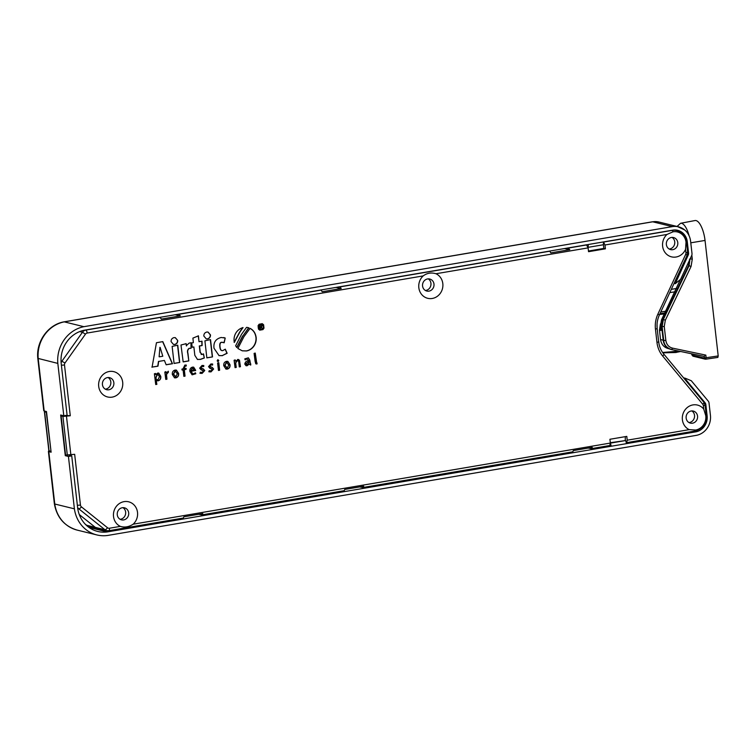 <?xml version="1.0" encoding="UTF-8"?>
<svg xmlns="http://www.w3.org/2000/svg" width="756" height="756" viewBox="0 0 756 756"><rect width="100%" height="100%" fill="white"/><g stroke="black" fill="none" stroke-linecap="round" stroke-linejoin="round"><path stroke-width="1.13" d="M120.109 519.287A6.265 5.783 103.8 0 0 125.638 512.086A6.265 5.783 103.8 0 0 122.963 507.663M128.681 512.861A6.19 5.717 -76.2 0 1 121.612 519.873A6.19 5.717 -76.2 0 1 117.265 514.798A6.19 5.717 -76.2 0 1 124.57 507.843A6.19 5.717 -76.2 0 1 128.681 512.861M688.99 422.557A6.265 5.783 103.8 0 0 694.518 415.356A6.265 5.783 103.8 0 0 691.834 410.933M697.552 416.131A6.19 5.717 -76.2 0 1 690.493 423.143A6.19 5.717 -76.2 0 1 686.146 418.068A6.19 5.717 -76.2 0 1 693.441 411.113A6.19 5.717 -76.2 0 1 697.552 416.131M105.282 389.151A6.265 5.783 103.8 0 0 110.811 381.941A6.265 5.783 103.8 0 0 108.136 377.527M113.854 382.716A6.19 5.717 -76.2 0 1 106.785 389.727A6.19 5.717 -76.2 0 1 102.438 384.662A6.19 5.717 -76.2 0 1 109.733 377.707A6.19 5.717 -76.2 0 1 113.854 382.716M425.411 290.493A6.265 5.783 103.8 0 0 430.939 283.292A6.265 5.783 103.8 0 0 428.265 278.87M433.982 284.067A6.19 5.717 -76.2 0 1 426.913 291.079A6.19 5.717 -76.2 0 1 422.566 286.004A6.19 5.717 -76.2 0 1 429.862 279.049A6.19 5.717 -76.2 0 1 433.982 284.067M669.211 249.036A6.265 5.783 103.8 0 0 674.739 241.835A6.265 5.783 103.8 0 0 672.065 237.412M677.782 242.61A6.19 5.717 -76.2 0 1 670.714 249.622A6.19 5.717 -76.2 0 1 666.367 244.547A6.19 5.717 -76.2 0 1 673.672 237.592A6.19 5.717 -76.2 0 1 677.782 242.61M120.346 526.374A13.032 12.03 -76.2 0 1 113.523 516.499A13.032 12.03 -76.2 0 1 124.06 501.644A13.032 12.03 -76.2 0 1 137.516 512.417A13.032 12.03 -76.2 0 1 133.16 524.201L610.347 443.063L609.799 445.52L591.589 448.62L592.279 447.363L573.313 450.595L572.821 451.814L363.022 487.488L363.712 486.231L344.745 489.453L344.254 490.672L202.126 514.845L202.806 513.589L183.84 516.82L183.349 518.04L108.836 530.703A2.759 0.983 80.3 0 1 108.694 530.703A5.5 5.084 103.8 0 1 106.87 530.655L108.836 530.703A2.759 0.983 80.3 0 0 109.403 528.236L120.346 526.374C124.655 527.688 128.917 526.96 133.16 524.201M689.226 429.644A13.032 12.03 103.8 0 1 682.394 419.769A13.032 12.03 103.8 0 1 689.661 405.981A13.032 12.03 103.8 0 1 703.76 409.166L705.783 415.715A12.559 11.595 -76.2 0 1 695.624 430.032L689.226 429.644L627.215 440.19L626.639 442.657L695.066 431.024A2.759 0.983 -99.7 0 0 695.624 430.032M122.689 382.271A13.032 12.03 -76.2 0 1 112.153 397.127A13.032 12.03 -76.2 0 1 98.696 386.354A13.032 12.03 -76.2 0 1 109.233 371.498A13.032 12.03 -76.2 0 1 122.689 382.271M666.981 234.454L673.038 231.809A12.559 11.595 -76.2 0 1 686.013 242.194L685.55 249.319A13.032 12.03 103.8 0 1 672.689 257.078A13.032 12.03 103.8 0 1 662.625 246.239A13.032 12.03 103.8 0 1 666.981 234.454L604.98 245.001L605.414 248.819L588.546 251.691L588.111 247.874L435.995 273.738A13.032 12.03 -76.2 0 1 442.818 283.613A13.032 12.03 -76.2 0 1 432.281 298.469A13.032 12.03 -76.2 0 1 418.824 287.696A13.032 12.03 -76.2 0 1 423.18 275.912L87.167 333.046A2.74 2.533 103.8 0 0 85.466 334.143L65.016 362.965A2.74 2.533 103.8 0 0 64.496 364.997L70.28 415.762L65.744 415.45M435.995 273.738C431.279 272.33 427.008 273.058 423.18 275.912M320.988 289.964L322.226 291.75L341.192 288.527L340.002 286.874L549.839 251.19L550.793 252.882L569.75 249.66L568.21 247.93M564.609 248.535L569.75 249.66M160.083 317.322L161.321 319.108L180.287 315.885L178.737 314.146M175.137 314.761L180.287 315.885M362.861 487.478L359.686 486.921M625.278 440.436L625.288 436.656M610.347 443.063L609.912 439.264L626.79 436.392L627.215 440.19M591.428 448.62L588.253 448.053M109.403 528.236A2.74 2.533 103.8 0 1 107.522 527.754L81.412 506.851A2.74 2.533 103.8 0 1 80.448 505.074L74.664 454.309L65.574 455.093L61.094 415.781L62.682 415.507M67.341 455.273L62.918 416.443L70.28 415.762M237.601 359.459L239.482 360.187L240.455 366.707L239.283 366.906L238.726 361.992L238.206 360.706L237.431 360.584L235.702 362.871L236.222 367.425L235.059 367.624L234.095 360.281L235.21 359.941L235.456 361.207L238.49 359.478M238.206 360.706L237.233 360.536L237.998 360.659L237.233 360.536L235.702 362.871M245.227 359.809L244.783 358.873L248.355 357.824L249.773 360.064L250.718 365.053L249.14 364.146L247.099 365.743L246.069 365.724L244.793 364.127C245.133 361.982 246.418 360.867 248.677 360.754L247.089 358.864L245.227 359.809M250.066 362.88L250.803 364.108M257.068 363.041L256.964 364.005L255.793 363.825L255.112 361.34L254.101 353.392L255.254 353.109L256.719 363.003M259.128 324.23L262.266 323.691L263.598 324.749L263.986 328.142L262.956 329.607L259.78 330.145L258.457 329.087L258.079 325.685L259.128 324.23M242.837 336.014L236.902 347.514A11.954 11.038 -76.2 0 1 235.645 345.766L241.504 334.36L246.55 327.348A11.869 10.962 -76.2 0 1 247.968 327.594A11.869 10.962 -76.2 0 1 248.828 327.839L242.837 336.014L248.62 327.792A11.869 10.962 103.8 0 0 247.864 327.565M243.054 327.603A66.433 61.34 103.8 0 0 239.406 332.895L234.332 342.402A12.068 11.142 -76.2 0 1 234.114 341.079A11.954 11.038 -76.2 0 1 243.054 327.603L242.846 327.546M206.842 357.871L204.904 340.833L210.527 339.605L212.502 356.917L206.842 357.871M222.434 355.67L219.06 355.622L214.005 348.251C213.334 342.43 215.725 338.839 221.168 337.488L225.222 338.036L224.173 342.78L221.877 342.307C220.308 342.392 219.694 343.904 220.034 346.843C220.327 349.678 221.243 350.945 222.793 350.623L225.288 349.168L227.15 353.279L222.226 355.622L226.942 353.222L225.165 349.3M221.829 350.586L222.793 350.623M207.531 338.934L206.275 338.896L203.836 336.042C203.799 333.916 204.791 332.583 206.813 332.035L208.08 332.082L210.48 334.908C210.527 337.044 209.544 338.386 207.531 338.934L207.333 338.886C209.336 338.338 210.319 336.996 210.272 334.861L207.985 332.054M256.142 337.337A11.954 11.038 -76.2 0 1 246.465 350.964L242.279 350.822L237.875 348.497L243.886 336.751L250.085 328.369C253.477 330.107 255.49 333.094 256.133 337.337L255.934 337.28C255.292 333.056 253.269 330.07 249.877 328.321M202.05 354.469L203.506 353.902L204.328 357.985L200.501 359.402L197.467 359.45L194.831 355.348L193.876 346.966L192.185 347.25L191.693 342.94L193.347 342.666L192.922 338.102L198.441 335.853L199.008 341.703L202.022 341.192L202.136 345.558L199.527 346.002L200.255 352.353L202.05 354.469L201.162 354.441M186.448 345.501L189.217 343.054L191.192 342.789L191.013 348.355L189.425 348.308C187.79 349.433 187.299 351.143 187.97 353.439L188.82 360.943L183.169 361.897L180.986 345.01L186.146 343.678L186.448 345.501L185.938 343.63M177.717 340.483C177.764 342.619 176.781 343.961 174.768 344.509L173.502 344.462L171.073 341.608C171.036 339.482 172.028 338.149 174.05 337.611L175.316 337.649L177.717 340.483L175.212 337.63M174.078 363.447L172.132 346.409L177.764 345.18L179.73 362.483L174.078 363.447M217.86 359.837L218.815 360.565L218.068 361.614L217.123 360.867L218.201 359.847M217.615 363.041L218.796 362.729L219.646 370.242L218.465 370.44L217.615 363.041M212.672 364.033L212.568 365.053L210.952 364.931L209.733 366.31L212.219 367.416L213.627 369.013L211 371.886L209.034 371.791L209.157 370.714L211.037 370.865L212.417 369.419L209.932 368.266L208.533 366.651L210.905 363.957L212.672 364.033M199.66 368.163L202.032 365.46L203.789 365.545L203.695 366.565L202.069 366.443L200.86 367.822L203.345 368.928L204.744 370.525L202.117 373.388L200.16 373.294L200.274 372.226L202.164 372.377L203.534 370.931L201.049 369.779L199.66 368.163M193.621 373.766L195.435 372.869L195.804 373.748L192.128 374.815L189.898 371.498C189.614 369.221 190.465 367.775 192.468 367.132L193.668 367.151L195.615 370.194L191.183 371.357L192.638 373.757L193.621 373.766M184.889 365.063L186.307 365.091L186.165 366.102L185.04 366.065L184.199 368.711L186.127 368.38L186.071 369.363L184.303 369.665L185.04 376.129L183.84 376.327L183.103 369.864L182.054 370.043L181.941 369.089L182.99 368.909L184.889 365.063M175.071 370.081L176.394 370.1L178.605 373.436C178.86 375.779 177.944 377.253 175.846 377.858L174.551 377.839L172.34 374.513C172.075 372.169 172.992 370.686 175.071 370.081M168.361 371.243L168.257 372.585A1.493 1.38 103.8 0 0 167.917 372.604L166.5 374.503L166.944 379.2L165.772 379.399L164.827 372.065L165.951 371.706L166.197 373.095L168.361 371.243M158.136 380.826L156.227 380.589L156.861 384.341L155.727 384.539L154.385 373.776L155.538 373.492L155.755 374.683L157.739 373.058L158.722 373.077L160.744 376.29C161.075 378.643 160.206 380.155 158.136 380.826L156.823 380.75M152.079 367.189L156.454 342.714L162.814 341.627A4943.371 4564.785 103.8 0 0 172.491 363.721L166.159 364.789A5549.909 5124.877 -76.2 0 1 164.402 360.451L158.684 361.425A4943.975 4565.342 -76.2 0 1 157.966 366.188L151.871 367.132M226.498 361.33L227.821 361.349L230.032 364.685C230.287 367.038 229.37 368.512 227.272 369.117L225.978 369.089L223.776 365.772C223.511 363.419 224.419 361.944 226.498 361.33M225.883 369.07L227.065 369.07C229.162 368.465 230.089 366.981 229.833 364.638L227.717 361.33M227.046 368.002L224.806 365.337L226.356 362.322L227.197 362.36M226.422 368.011L227.254 368.049L228.756 364.997L226.564 362.37L225.014 365.394L227.254 368.049M227.093 362.332L226.356 362.322M235.456 361.207L235.003 359.894M240.455 366.707L239.633 361.236L238.386 359.459M240.247 366.651L239.274 366.821M235.494 362.823L236.014 367.378L235.05 367.539M245.02 359.752L246.881 358.816M249.867 362.833L249.575 360.017L248.251 357.796M250.51 365.006L250.595 364.099M249.14 364.146L245.974 365.696M246.645 364.704L248.62 363.674L248.554 361.576L245.785 363.693L247.051 364.694M247.259 364.742L245.993 363.74L248.752 361.623M256.87 362.993L256.161 362.048L255.046 353.061M256.766 363.957L256.86 363.05M259.582 330.089L262.748 329.55L263.787 328.095L263.39 324.702L262.058 323.644M261.151 329.71L259.79 329.559L258.165 327.329L259.242 324.626L261.85 324.182M262.058 324.23L259.45 324.674L258.571 325.893L258.883 328.718L259.988 329.607L262.634 329.153L263.494 327.943L263.173 325.108L261.614 324.097M261.5 325.137L262.19 325.921L261.33 327.121L262.729 328.548L260.555 327.339L260.404 328.945L259.847 329.04L259.431 325.382L261.292 325.08M261.009 327.386L260.017 327.339L259.837 328.954M261.33 327.121L261.765 325.363M262.729 328.548L261.122 327.074M262.521 328.501L262.001 328.586M261.491 325.798L261.481 326.507L260.168 326.885L259.837 325.732M260.168 326.885L260.045 325.779M236.694 347.467L242.629 335.966M234.133 342.345L239.198 332.848A66.433 61.34 -76.2 0 1 242.752 327.679M212.502 356.917L206.832 357.796M210.329 339.652L212.294 356.86M218.956 355.594L222.226 355.622M223.974 342.685L225.222 338.036M225.014 337.989L223.748 337.545M222.595 350.576C221.035 350.888 220.119 349.631 219.826 346.787C219.486 343.848 220.1 342.345 221.678 342.26L223.001 342.364M206.171 338.868L207.333 338.886M242.194 350.803L246.258 350.916A11.954 11.038 103.8 0 0 255.934 337.28M201.843 354.413L200.047 352.296L199.319 345.955L201.928 345.511L201.824 341.221M204.328 357.985L203.326 354.006M197.363 359.421L200.302 359.355L204.12 357.938M193.876 346.966L192.175 347.174M198.233 335.796L199.008 341.703M186.241 345.445L186.496 345.936M191.013 348.355L190.984 342.742M189.425 348.308L190.814 348.299M188.82 360.943L187.762 353.383C187.101 351.096 187.582 349.385 189.217 348.261M188.613 360.886L183.16 361.822M173.407 344.434L174.56 344.462C176.573 343.904 177.556 342.562 177.509 340.427M179.73 362.483L174.069 363.362M177.565 345.218L179.531 362.436M217.86 361.557L218.616 360.517L217.662 359.78M218.597 362.785L219.448 370.194L218.456 370.364M212.568 365.053L212.464 363.995M210.499 367.132L209.535 366.263L210.744 364.883L212.37 365.006M208.826 371.735L210.792 371.829L213.419 368.966L212.115 367.397M209.828 368.248L211.425 368.493M200.954 369.75L202.551 370.005M203.695 366.565L203.581 365.498M201.616 368.644L200.652 367.775L201.861 366.395L203.487 366.518M199.953 373.247L201.918 373.341L204.536 370.478L203.232 368.909M192.544 373.729L191.183 371.357M195.804 373.748L195.228 372.821M192.024 374.787L195.596 373.7M195.634 370.601L193.564 367.123M195.426 370.544L190.975 371.3M191.107 370.44L194.32 369.892L192.525 368.087L190.899 370.393L192.317 368.03L193.054 368.077M192.95 368.049L192.317 368.03M186.165 366.102L186.099 365.044M184.199 368.711L184.833 366.017L185.957 366.055M186.071 369.363L185.919 368.418M185.863 369.315L184.095 369.608L184.833 376.072L183.831 376.252M183.103 369.864L182.045 369.958M174.447 377.811L175.638 377.811C177.736 377.206 178.652 375.732 178.397 373.379L176.29 370.071M175.619 376.743L173.379 374.088L174.929 371.064L175.761 371.111M174.986 376.753L175.827 376.8L177.329 373.738L175.137 371.12L173.587 374.135L175.827 376.8M175.666 371.083L174.929 371.064M168.257 372.585L168.153 371.262M166.5 374.503L167.719 372.547A1.493 1.38 -76.2 0 1 168.059 372.538M166.944 379.2L166.292 374.447M166.745 379.153L165.762 379.323M166.197 373.095L165.744 371.65M156.227 380.589L156.653 384.294L155.717 384.454M155.755 374.683L155.33 373.436M157.938 380.778C159.998 380.098 160.867 378.586 160.537 376.233L158.618 373.048M157.853 379.852L156.322 379.55L157.853 379.852L159.516 376.63L157.635 374.163L156.076 377.386L156.123 379.503L157.654 379.805L156.123 379.503L155.878 377.339L157.428 374.116L158.099 374.154M158.004 374.125L157.428 374.116M172.491 363.721L172.283 363.664A4943.371 4564.785 -76.2 0 1 162.644 341.655M172.283 363.664L166.131 364.713M158.684 361.425L164.402 360.451M158.476 361.377A4943.975 4565.342 103.8 0 1 157.758 366.14L157.966 366.188M157.758 366.14L152.088 367.095M159.119 356.766L159.922 347.325L159.119 356.766M160.13 347.382L162.795 356.227L159.327 356.823M336.042 287.403L341.192 288.527M586.486 244.821L588.111 247.874M605.414 248.819L603.836 248.412L603.382 244.434M604.98 245.001L603.534 242.014M588.47 251.03L603.836 248.412M62.918 416.443L61.094 415.781M77.603 507.408A5.5 5.084 103.8 0 0 78.813 508.826L104.933 529.729A5.5 5.084 103.8 0 0 106.87 530.655L97.666 528.624A5.717 5.283 -76.2 0 1 95.653 527.65L79.285 514.553M201.956 514.845L198.781 514.278M50.775 451.464L48.838 450.614L44.424 411.888L46.296 412.143L51.021 451.417M46.144 411.415L44.613 411.954L49.036 450.784M680.655 351.493L675.59 352.513L662.851 352.835M664.259 313.976L659.648 314.439M658.741 341.447L658.637 341.466A308.571 42.327 -5.7 0 0 658.741 341.447L658.977 343.772M662.587 352.466L679.049 351.162M657.049 324.352L657.096 327.906M689.652 259.119L688.565 265.536L662.842 319.268L661.623 326.488L663.21 340.408C664.014 345.246 666.641 348.261 671.101 349.48M704.375 357.815L706.132 357.73L705.698 359.204L704.299 358.06L704.214 356.407L671.63 349.603C666.754 347.94 664.127 344.916 663.73 340.54L662.143 326.611L663.362 319.401L662.842 319.268M689.973 259.195L689.085 265.658L688.565 265.536M705.783 359.204L717.86 357.418L718.2 355.934L705.036 240.436A18.475 6.577 -99.7 0 0 695.019 220.544L680.561 223.285A18.201 6.483 80.3 0 1 689.122 235.844M663.21 340.408L665.847 340.436C666.518 344.556 668.748 347.127 672.557 348.138L671.621 349.603L670.78 349.404M691.693 353.808L691.797 354.734L692.534 354.394L691.929 355.027L693.328 356.17M672.557 348.138L705.83 355.112L704.101 356.407L671.3 349.527M684.69 229.956L677.499 226.583M680.391 279.493L661.519 319.826L660.47 326.205L661.878 326.554A11.028 10.187 103.8 0 0 661.878 326.554L663.437 340.247A11.028 10.187 103.8 0 0 663.466 340.474M671.3 289.359L676.705 288.442M679.965 280.391L679.162 280.533M675.127 291.797L669.797 292.61M660.432 323.899L659.468 330.107L660.536 339.538C661.339 344.377 663.948 347.391 668.361 348.592M660.47 326.205L660.952 330.476L659.468 330.107M49.244 450.86A5.509 0.784 -6.5 0 0 48.403 451.398A5.509 0.784 -6.5 0 0 48.8 451.634L51.115 452.201L46.475 411.529L44.169 410.962A5.509 0.784 173.5 0 1 43.763 410.725L37.8 358.353L57.825 363.4L63.797 415.781L67.095 415.214L61.132 362.889A29.456 27.207 -76.2 0 1 84.332 330.202L672.764 230.145A14.062 12.984 -76.2 0 1 677.688 230.315A14.062 12.984 -76.2 0 1 687.289 241.769L688.565 252.995A3.582 3.307 -76.2 0 1 688.234 255.055L675.259 283.698L680.627 279.285L691.655 255.566A3.582 3.307 103.8 0 0 691.995 253.506L690.597 241.211A17.643 16.292 -76.2 0 0 678.548 226.838L658.911 222.018A17.643 16.292 103.8 0 0 652.73 221.81L64.26 321.867L83.888 326.686L672.358 226.62A17.643 16.292 -76.2 0 1 678.548 226.838M68.957 455.206L71.735 455.887L68.427 456.454L74.4 508.826A33.047 30.514 -76.2 0 0 96.862 534.936A33.047 30.514 -76.2 0 0 107.673 535.456L696.144 435.39A17.643 16.292 -76.2 0 0 710.423 415.28L709.024 402.976A3.582 3.307 103.8 0 0 708.24 401.115L691.324 380.759L685.361 378.274L685.097 378.728L705.064 402.75A3.582 3.307 -76.2 0 1 705.849 404.611L707.125 415.838A14.062 12.984 -76.2 0 1 695.747 431.865L107.314 531.922A29.456 27.207 -76.2 0 1 97.713 531.449A29.456 27.207 -76.2 0 1 77.688 508.221L71.735 455.887M57.825 363.4A33.047 30.514 -76.2 0 1 83.888 326.686M88.981 527.423L107.314 531.922M610.347 443.101L611.283 446.229L608.977 445.662M63.797 415.781L60.66 415.006L65.29 455.679L68.427 456.454M48.8 451.634L54.772 504.016L74.4 508.826M37.8 358.344C35.938 341.703 48.034 324.626 63.929 321.858L64.26 321.867A33.047 30.514 103.8 0 0 38.197 358.59L44.169 410.962M77.225 530.117A33.047 30.514 103.8 0 1 54.772 504.016L54.366 503.77C56.832 517.501 64.449 526.289 77.225 530.117L96.862 534.936M610.432 443.12L625.666 440.531L626.516 443.64M610.309 442.714L625.666 440.531M588.026 247.344L603.364 244.774L603.534 241.92M588.121 247.363L588.3 244.509M67.615 455.282L65.29 455.679M694.915 431.024A2.759 0.983 -99.7 0 0 695.066 431.024C702.73 428.898 706.463 423.7 706.255 415.431L705.083 405.14L703.864 402.258L663.787 354.054C660.952 350.595 659.241 346.522 658.674 341.844L657.162 328.576C656.662 323.87 657.399 319.344 659.383 314.997L687.157 255.254L687.658 252.202L686.486 241.911C685.588 236.127 682.47 232.375 677.149 230.646A13.769 12.72 103.8 0 0 672.065 230.41L603.628 242.043M703.76 409.166L703.373 405.707A2.74 2.533 103.8 0 0 702.768 404.28L662.7 356.067A26.205 24.201 -76.2 0 1 656.964 342.411L655.452 329.144A26.205 24.201 -76.2 0 1 657.909 314.09L685.683 254.347A2.74 2.533 103.8 0 0 685.947 252.769L685.55 249.319M70.884 454.951L66.49 416.405M321.272 290.058L179.106 314.231M160.366 317.416L85.834 330.089A5.5 5.084 103.8 0 0 82.432 332.281L61.983 361.103A5.5 5.084 103.8 0 0 61.132 362.861M87.167 333.046A2.759 0.983 -99.7 0 0 85.834 330.089L85.513 330.003M568.569 248.006L586.798 244.906M685.947 252.769L687.658 252.202M686.013 242.194L686.486 241.911M673.038 231.809A2.759 0.983 -99.7 0 0 672.065 230.41L671.734 230.325M685.683 254.347L687.157 255.254M657.909 314.09L659.383 314.997M703.373 405.707L705.083 405.14M702.768 404.28A2.759 0.869 -39.7 0 0 703.864 402.258M662.7 356.067A2.759 0.869 -39.7 0 0 663.787 354.054M656.964 342.411L658.674 341.844M655.452 329.144L657.162 328.576M705.783 415.715L706.255 415.431M85.466 334.143L82.432 332.281L79.682 331.582M65.016 362.965L61.019 360.858M64.496 364.997L61.406 365.233M66.641 415.299L66.698 415.8M71.158 454.904L71.253 455.774M80.448 505.074L77.358 505.31M81.412 506.851A2.759 0.973 128.7 0 1 78.813 508.826L77.745 508.59M107.522 527.754A2.759 0.973 128.7 0 1 104.933 529.729L86.619 525.231L85.097 524.012M97.448 528.567L88.358 526.11A5.5 5.084 -76.2 0 1 86.619 525.231A2.759 0.973 -51.3 0 1 86.486 525.165L85.258 524.182M86.392 525.042A2.759 0.973 -51.3 0 0 86.486 525.165L88.358 526.11M659.969 313.74L664.741 312.927M665.545 311.217L660.772 312.03M676.79 351.19L676.743 350.68M665.847 340.436L664.259 326.516L661.623 326.488M664.259 326.516L665.318 320.26L663.362 319.401L689.085 265.658L691.041 266.518L692.288 259.147L690.133 258.854M665.318 320.26L691.041 266.518M690.776 242.818L705.036 240.436M691.834 255.122L692.288 259.147M705.83 355.112L706.132 357.73L718.2 355.934M717.765 357.418L705.858 359.176M691.929 355.027L704.299 358.06M663.437 340.247L660.536 339.538M662.492 320.062L661.519 319.826M674.21 283.103L675.099 283.32M695.747 431.865L693.441 431.298M90.644 526.734L88.528 527.093M672.358 226.62L652.73 221.81A5.509 1.966 80.3 0 0 652.428 221.791L63.948 321.858M707.125 415.838L706.274 415.63M705.849 404.611L704.942 404.394M704.044 402.494L705.064 402.75M685.097 378.728L684.095 378.482M688.234 255.055L687.336 254.838M687.289 241.769L686.439 241.561M687.695 252.778L688.565 252.995M683.556 377.839L685.323 378.274M677.149 230.646L674.664 229.975M665.554 311.198L660.772 312.011M662.851 352.844L676.308 352.447M680.561 223.285L677.045 226.469M705.244 359.185L692.874 356.152L691.598 353.789M668.899 348.724L668.049 348.516M674.068 283.415L675.259 283.698M48.403 451.398L54.366 503.77M652.428 221.791L658.911 222.018M685.361 378.274L683.556 377.83"/></g></svg>
